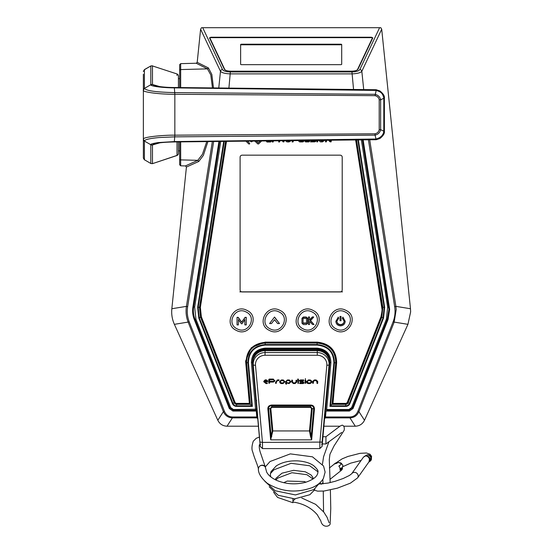 <?xml version="1.0" encoding="UTF-8"?>
<svg xmlns="http://www.w3.org/2000/svg" width="554" height="554" viewBox="0 0 554 554"><rect width="100%" height="100%" fill="white"/><g stroke="black" fill="none" stroke-linecap="round" stroke-linejoin="round"><path stroke-width="0.83" d="M340.149 155.168A2.064 1.994 0 0 1 342.213 157.17L342.213 289.95A2.064 1.994 0 0 1 340.149 291.944L242.167 291.944A2.064 1.994 0 0 1 240.104 289.95L240.104 157.17A2.064 1.994 0 0 1 242.167 155.168L340.149 155.168A2.064 1.994 0 0 1 342.213 157.17L342.213 289.95A2.064 1.994 0 0 1 340.149 291.944L242.167 291.944A2.064 1.994 0 0 1 240.104 289.95L240.104 157.17A2.064 1.994 0 0 1 242.167 155.168L340.149 155.168M318.834 140.37L320.316 141.831L322.414 141.866L324.803 140.3L322.414 141.893L320.316 141.859L318.827 140.37M316.826 141.845L317.664 141.838L317.913 140.377L317.664 141.866L316.826 141.866L317.075 140.391M247.049 310.441C234.107 303.086 222.666 324.222 236.253 330.343C249.175 337.691 260.65 316.583 247.049 310.441M246.205 312.041C235.263 305.843 225.651 323.668 237.098 328.827C247.998 335.025 257.679 317.22 246.205 312.041M280.054 310.441C267.111 303.086 255.671 324.222 269.258 330.343C282.18 337.691 293.655 316.583 280.054 310.441M279.209 312.041C268.268 305.843 258.656 323.668 270.103 328.827C281.003 335.025 290.684 317.22 279.209 312.041M313.058 310.441C300.116 303.086 288.676 324.222 302.262 330.343C315.184 337.691 326.666 316.583 313.058 310.441M312.214 312.041C301.272 305.843 291.66 323.668 303.107 328.827C314.007 335.025 323.688 317.22 312.214 312.041M346.063 310.441C333.12 303.086 321.68 324.222 335.267 330.343C348.189 337.691 359.671 316.583 346.063 310.441M345.218 312.041C334.277 305.843 324.665 323.668 336.112 328.827C347.012 335.025 356.693 317.22 345.218 312.041M382.177 310.316L355.64 139.954L382.177 310.316L380.972 316.763L347.282 402.377A1.648 1.6 0 0 1 345.738 403.409L332.961 403.409L336.638 362.738C336.333 350.377 329.824 343.501 317.123 342.116L265.193 342.116L251.343 347.683L245.609 361.09L249.355 403.409L236.579 403.409A1.648 1.6 0 0 1 235.034 402.377L201.344 316.763L200.368 307.408L226.475 141.388M336.638 362.738L332.961 403.409M245.609 361.014L249.355 403.409M200.368 307.408L226.454 141.388M339.997 316.729L339.997 316.431A55.386 13.905 0 0 0 341.042 316.431L341.042 320.731L339.997 320.731L339.997 316.729L341.042 316.729M344.186 321.32L342.337 318.245L342.857 317.387L345.211 321.32C344.941 324.083 343.376 325.6 340.523 325.863C337.663 325.6 336.105 324.083 335.828 321.32L338.182 317.387L338.702 318.245L336.853 321.32C337.067 323.481 338.293 324.665 340.523 324.866C342.753 324.665 343.972 323.481 344.186 321.32M342.857 317.387L342.337 318.245M342.857 317.089L345.211 321.32M338.182 317.387L335.828 321.32M338.182 317.082L338.702 318.245M336.853 321.029C337.074 323.176 338.293 324.353 340.523 324.568C342.739 324.36 343.965 323.183 344.186 321.036M306.542 323.03A55.497 13.933 180 0 1 303.052 322.982L303.052 318.121M303.052 323.307L303.052 318.439L306.542 318.439L306.542 323.307L303.052 323.307M301.958 318.328L303.357 316.992A55.428 13.919 0 0 0 306.293 317.033L307.692 318.405L307.692 323.197L306.293 324.547L303.357 324.547L301.958 323.197L301.958 318.675L303.357 317.324L306.293 317.324L307.692 318.675M309.541 321.362L312.567 324.512L314.028 324.512L310.42 320.745L313.592 317.269L312.317 317.269L309.541 320.281L309.541 316.971L308.405 317.269L308.405 324.512L309.541 324.512L309.541 321.362M308.405 316.978L308.405 316.978A55.428 13.912 180 0 0 309.541 316.971M313.592 317.269L313.592 316.902A55.428 13.912 180 0 1 312.317 316.93L312.317 317.269M312.317 316.93L309.541 320.011M310.42 320.468L314.028 324.512M279.493 323.564L274.535 317.026L269.59 323.564L271.46 323.564L274.535 319.679L277.616 323.564L279.493 323.564L274.535 317.317M274.535 317.026L269.59 323.564M237.036 317.331A55.455 13.919 0 0 0 238.248 317.359L241.71 322.234L244.923 317.671L246.274 317.671L246.274 324.914L244.868 324.914L244.868 319.693L241.939 323.806L241.461 323.806L238.379 319.748L238.379 324.914L237.036 324.914L237.036 317.331L238.248 317.671L241.71 322.234M241.71 321.971L244.923 317.671M244.923 317.359A55.455 13.919 0 0 0 246.274 317.331L246.274 317.671M244.868 324.589L244.868 319.402M238.379 319.464L238.379 324.589M283.274 140.764L284.063 141.762L283.184 141.969L282.249 140.771L283.184 141.942L284.063 141.734M278.69 141.956L279.535 141.949L279.86 140.695M289.029 141.928L291.272 140.674L289.029 141.928L286.937 141.893L289.029 141.956M286.633 140.723L288.329 141.104L290.178 140.688M286.937 141.921L285.511 140.737L286.937 141.893M304.264 140.578L303.696 141.526L302.65 141.921L299.887 141.928L298.98 141.54L298.731 140.591L298.98 141.512L299.887 141.9L302.65 141.893L303.696 141.499L304.264 140.55M305.96 140.903L305.926 140.515M304.963 141.18L305.524 141.886L308.848 141.879L309.845 140.986M305.074 140.522L305.524 141.914L308.848 141.907L309.845 141.014L306.175 141.021L305.933 140.515M257.797 143.922L258.573 143.929L261.585 141L258.573 143.957L257.797 143.95M251.073 141.782L250.36 141.125L251.841 141.776L252.534 141.104M254.84 141.076L257.804 143.922L254.819 141.076M266.474 140.951L266.986 141.983L270.622 141.976L271.599 141.083L267.305 141.09M272.312 141.969L273.157 141.969L273.482 140.709M272.492 140.882L272.312 141.997L273.157 141.99L273.482 140.737M266.405 141.353L266.986 142.011L270.622 141.997L271.599 141.104M260.061 141.021L258.192 142.842L256.343 141.062M251.073 141.81L252.562 141.104M245.921 141.173A14120.179 13667.942 180 0 1 248.836 143.985L249.605 143.978L249.605 143.237L247.451 141.159M330.523 140.238L330.413 140.924L329.893 140.245M328.695 140.259L330.232 141.859L331.105 141.852L331.375 140.231L331.105 141.824L329.72 141.589L328.716 140.259M325.738 140.294L325.482 141.866L326.327 141.866L326.59 140.28L326.327 141.838L325.482 141.838M316.265 140.515L315.69 141.443L314.644 141.845L315.69 141.471L316.265 140.515M314.984 139.885L315.399 140.487L314.79 141.028L311.203 141.035L310.496 141.879L314.644 141.866L310.503 141.852M303.454 140.307L302.581 141.035L300.261 141.041L299.638 140.314M292.38 140.661L292.166 141.949L293.011 141.942L293.613 140.584M278.877 140.813L278.69 141.983L279.535 141.976L279.86 140.723M292.173 141.921L293.011 141.921L293.613 140.557M319.831 140.356L321.708 141.035L323.841 140.314M249.605 143.209L249.605 143.957L248.836 143.957A14120.179 13667.942 180 0 0 245.948 141.173M256.654 400.473L255.906 400.66M256.405 412.453L257.181 412.453M257.714 418.367L256.897 417.986A1.24 1.198 -38.6 0 0 257.652 417.702M258.42 426.206L227.022 426.206C222.798 426.026 219.73 424.045 217.826 420.278L174.378 324.332C172.155 319.36 171.311 314.16 171.844 308.737L186.435 166.941L185.424 165.93L180.673 165.805L179.669 164.767L179.669 141.9L179.669 162.641M362.42 139.878L388.922 309.298L387.301 319.374L352.517 407.765L348.909 410.237L326.666 410.237L326.022 411.047L325.503 416.982L349.934 416.982C353.639 416.809 356.277 414.974 357.836 411.463L393.077 321.909C394.947 317.089 395.48 312.047 394.677 306.798L395.881 306.362L396.207 309.499L394.178 322.096L407.945 324.332L364.497 420.278C362.586 424.045 359.518 426.026 355.301 426.206L343.695 426.206M339.921 426.206L323.896 426.206M324.741 416.85L325.503 416.982L325.42 417.986A1.24 1.198 -141.4 0 1 324.665 417.702M357.836 411.463L358.937 411.657C357.143 415.604 354.138 417.681 349.934 417.882L355.301 426.206M407.945 324.332L410.639 311.847L410.479 308.737L395.881 306.362L369.691 139.795M213.636 141.526L187.64 306.798C186.843 312.047 187.377 317.089 189.246 321.909L224.488 411.463C226.046 414.974 228.677 416.809 232.389 416.982L232.389 417.882C228.179 417.681 225.18 415.604 223.387 411.657L217.826 420.278M224.488 411.463L223.387 411.657L188.138 322.096C186.186 317.075 185.618 311.833 186.435 306.362L171.844 308.737M187.64 306.798L186.435 306.362L212.355 141.54M256.897 417.986L256.821 417.882A1.24 1.198 -38.6 0 0 257.638 417.543M227.022 426.206L232.389 417.882L256.821 417.882L256.301 411.047L255.657 410.237A1.032 0.997 -38.6 0 0 256.675 409.177L252.444 362.371L251.426 362.683C251.641 353.964 256.225 349.117 265.179 348.141L317.137 348.141C326.098 349.117 330.683 353.971 330.897 362.683L329.879 362.378C329.706 354.325 325.461 349.837 317.137 348.909L265.179 348.909C256.883 349.803 252.638 354.29 252.444 362.371L253.157 361.783M218.948 141.471L192.931 306.909C192.259 311.286 192.709 315.482 194.26 319.499L229.301 408.533L232.895 411.047L256.28 411.047M326.036 411.047L349.429 411.047L353.023 408.533L388.056 319.499L389.656 309.416L363.126 139.871M349.429 411.047L348.909 409.489L351.603 407.606L386.38 319.215L387.661 307.151L361.36 139.892M326.666 410.237L326.666 409.489L325.648 409.177L329.879 362.378L329.166 361.783M353.023 408.533L352.517 407.765L351.603 407.606M389.393 306.909L387.661 307.151M230.72 407.606L229.799 407.765L195.022 319.374C193.457 315.358 193 311.168 193.658 306.791L194.662 307.151L195.936 319.215L230.72 407.606L233.414 409.489L233.414 410.237L229.799 407.765L229.301 408.533M358.348 139.927L384.677 307.318L383.548 318.024L349.858 403.637A4.404 4.266 0 0 1 345.738 406.387L329.955 406.387L333.889 362.815C333.626 352.192 328.037 346.285 317.123 345.094L265.193 345.094C254.286 346.278 248.698 352.185 248.427 362.815L252.368 406.387L236.579 406.387A4.404 4.266 0 0 1 232.458 403.637L198.775 318.024L197.646 307.318L223.733 141.415M329.955 406.387L332.511 403.596L345.738 403.596L347.67 402.315L381.547 316.957L382.357 307.145L381.36 316.701M224.266 141.409L198.166 307.359L199.267 317.809L232.957 403.423A3.878 3.753 180 0 0 236.579 405.84L251.793 405.84L247.901 362.822C248.185 351.859 253.947 345.765 265.193 344.546L317.123 344.546C328.383 345.779 334.145 351.866 334.415 362.822L335.745 362.731C335.475 350.966 329.27 344.408 317.123 343.058L265.193 343.058C253.088 344.373 246.883 350.931 246.572 362.731L250.339 404.351L252.368 406.387M317.137 348.141L317.248 349.2L324.866 351.859L328.993 358.625M253.33 358.625L257.458 351.859L265.075 349.2L265.179 348.141M317.123 345.094L317.123 342.691C329.436 344.048 335.738 350.71 336.029 362.662L332.289 403.984L345.738 403.984A2.264 2.195 180 0 0 347.857 402.571L381.81 317.151L348.12 402.758L347.67 402.315M248.427 362.815L246.295 362.662C246.606 350.682 252.908 344.027 265.193 342.691L317.123 342.691L317.123 342.31C329.554 343.66 335.918 350.391 336.23 362.496L332.511 403.596M226.025 141.395L199.765 307.304L200.777 316.957L234.467 402.571A2.264 2.195 180 0 0 236.579 403.984L236.579 404.351L250.339 404.351L249.806 403.596L246.094 362.496C246.398 350.391 252.769 343.66 265.193 342.31L317.123 342.31M199.959 307.145L200.963 316.701L200.513 317.151L199.482 307.352L225.582 141.395M200.963 316.701L234.654 402.315L236.579 403.596L249.806 403.596M382.357 307.145L356.063 139.954M356.506 139.947L382.835 307.352L381.81 317.151L383.056 317.809L384.151 307.359L357.822 139.933M333.889 362.815L334.415 362.822L330.53 405.84L345.738 405.84A3.878 3.753 180 0 0 349.366 403.423L348.12 402.758A2.548 2.465 0 0 1 345.738 404.351L345.738 403.596M349.934 416.982L349.934 417.882L325.503 417.882M379.601 27.7L202.722 27.7L222.493 69.555C223.511 71.037 226.136 71.833 230.367 71.944L351.949 71.944C356.18 71.833 358.805 71.037 359.823 69.555L379.601 27.7L380.799 27.7L381.706 29.224L410.479 308.737M359.823 69.555A2.064 1.911 25.3 0 1 361.831 71.286C360.529 72.796 357.233 73.661 351.949 73.883L230.367 73.883C225.09 73.661 221.794 72.796 220.485 71.286L200.61 29.224L201.524 27.7L202.722 27.7M351.949 71.944L353.556 89.471M230.367 71.944L228.906 88.093M222.493 69.555A2.064 1.911 154.7 0 0 220.485 71.286L218.768 87.982M210.929 37.229L209.502 37.845L224.335 69.243C225.166 70.434 227.272 71.078 230.637 71.175L351.679 71.175C355.052 71.078 357.15 70.434 357.981 69.243L372.814 37.845L371.395 37.229L210.929 37.229L210.929 37.651L371.374 37.651L371.395 37.229M179.669 64.686L179.669 87.553L179.669 64.686L180.673 63.648L196.206 63.239L197.203 62.325L200.61 29.224M186.428 167.045L198.782 161.456L203.346 155.425L207.93 141.589M213.47 87.92L211.829 74.395L208.415 67.948L197.203 62.325M185.424 165.93L197.806 160.328L202.418 154.317L206.767 141.602M212.466 87.913L210.783 74.908L207.438 68.869L208.415 67.948M342.476 291.854L239.84 291.854M298.433 379.261L297.927 378.936M322.186 444.862L322.13 443.948M329.595 362.468A12.32 11.925 180 0 0 328.875 358.293L328.418 357.053A11.835 11.454 180 0 0 317.276 349.456L265.047 349.456A11.835 11.454 180 0 0 253.905 357.053L253.448 358.293A12.32 11.925 180 0 0 252.728 362.468M328.875 358.293A12.32 11.925 180 0 0 317.276 350.384L265.047 350.384A12.32 11.925 180 0 0 253.448 358.293M260.138 444.862L260.145 444.356M260.525 444.135L260.11 444.578M321.791 444.135L322.206 444.578M334.457 463.996L337.254 463.102M340.634 468.546L342.531 468.206L340.052 470.173A4.64 3.989 -128.4 0 0 339.914 468.068A4.64 3.989 -128.4 0 0 338.84 466.122L341.319 464.155A4.64 3.989 51.6 0 0 335.454 463.179L335.357 463.255M341.693 468.352L341.631 467.749L340.094 468.975M339.076 462.638L340.855 462.95L342.884 465.152L342.199 468.269M368.832 462.05L369.968 461.364L370.945 457.929C370.162 455.907 368.874 454.896 367.08 454.903C369.22 454.599 370.695 455.443 371.505 457.445L371.36 459.799L370.384 461.039M364.11 456.51L365.315 455.963C367.565 455.693 369.109 456.544 369.947 458.532L368.888 461.967M365.522 455.617L367.08 454.903L363.389 457.237L365.315 455.963C367.254 455.942 368.625 456.939 369.428 458.947L369.082 461.69L357.572 477.915A3.608 3.4 -144.6 0 0 355.156 472.43A3.608 3.4 -144.6 0 0 351.686 473.739L363.396 457.237M340.315 464.951L338.972 466.281M342.531 468.206A4.64 3.989 51.6 0 1 341.229 470.45L330.039 479.328M340.855 462.95L338.044 462.424M337.926 462.417L341.541 463.331M321.507 484.238L322.968 482.562M338.819 472.361L339.747 471.627M337.206 463.172L334.374 463.76L337.206 463.172M273.586 492.264L277.547 497.402L292.934 502.72L292.934 498.835M265.601 468.324A3.608 2.922 180 0 0 265.601 468.22A3.608 2.922 180 0 0 260.151 465.81L259.016 466.877L258.393 468.629M322.871 436.732L325.939 436.732L325.939 443.948L341.679 432.432M295.15 498.829A3.608 1.427 139.6 0 1 292.934 500.892M260.151 465.81A3.608 3.082 -19.7 0 1 265.491 467.479A3.608 3.082 -19.7 0 1 265.532 467.763M322.068 446.476L319.748 448.588L262.568 448.588L260.311 446.566L253.254 365.024A11.835 11.454 0 0 1 265.047 352.573L317.276 352.573A11.835 11.454 0 0 1 329.062 365.024L322.096 442.085L322.068 446.476L329.547 363.666A12.32 11.925 -0 0 0 317.276 350.696L317.276 355.259A9.591 9.286 -0 0 1 326.832 365.349L319.866 442.411L319.831 448.456M260.255 446.476L252.769 363.666A12.32 11.925 -0 0 1 265.047 350.696L317.276 350.696M322.151 444.91L321.791 444.446M260.525 444.446L260.11 444.883M260.221 442.085L262.457 442.411L255.491 365.349A9.591 9.286 -0 0 1 265.047 355.259L317.276 355.259M262.492 448.456L262.457 442.411L322.096 442.085M310.51 436.49L311.653 439.848L314.457 408.887L311.514 408.492L309.485 430.943L310.212 431.081L312.241 408.623L310.455 406.733L271.869 406.733L270.075 408.623L272.111 431.081L272.831 430.943L270.802 408.492L267.866 408.887L270.664 439.848L272.831 430.943L309.485 430.943L310.51 436.49L311.237 436.33L313.73 408.748C313.716 406.892 312.747 405.874 310.836 405.687L271.488 405.687C269.569 405.874 268.607 406.892 268.593 408.748L271.086 436.33L272.111 431.081M314.457 408.887C314.305 406.442 313.1 405.168 310.836 405.057L310.455 407.363L311.514 408.492M271.813 436.49L271.086 436.33L270.664 439.848L311.653 439.848L310.212 431.081M310.836 405.057L271.488 405.057C268.988 405.417 267.776 406.691 267.866 408.887M271.488 405.057L271.869 407.363L310.455 407.363M265.975 383.569L267.257 383.569L267.257 383.07L265.941 383.07L264.535 381.935L266.862 381.935L267.873 381.277C266.322 379.255 264.937 379.365 263.711 381.609L265.975 383.569L267.257 383.416L267.257 382.911M263.711 381.727L265.975 383.416M264.535 381.782L266.862 381.782L267.873 381.124M267.09 381.145L264.549 381.464C265.214 380.092 266.058 379.989 267.09 381.145L267.09 380.986C266.065 379.836 265.221 379.94 264.542 381.297L264.549 381.464M268.801 383.167L269.604 383.174L269.604 382.052L273.42 382.052L274.826 381.076L273.357 379.075L269.251 379.068L268.801 379.518L268.801 383.167L269.611 382.655M269.604 383.015L269.604 381.893L273.42 381.893L274.909 380.446M268.794 379.996L268.801 381.131M268.794 382.454L268.801 383.015M274.085 380.494L273.357 379.615L269.604 379.615L269.604 381.353L273.157 381.353C274.299 380.951 274.368 380.425 273.357 379.774L269.604 379.774M275.539 382.904L276.314 382.731M276.314 382.149L277.609 380.439L278.911 380.439L278.918 379.774M276.314 381.858L277.609 380.591L278.911 380.591L278.918 379.933L277.325 379.94L275.546 382.364C275.47 383.451 275.726 383.721 276.314 383.16L276.314 381.706M283.025 383.576L284.908 381.713L283.288 379.961L281.342 379.954L279.687 381.561C279.791 383.084 280.656 383.756 282.284 383.576L283.025 383.576L284.908 381.637M281.418 380.619C280.137 381.339 280.116 382.087 281.363 382.876L283.239 382.876L284.154 381.761L283.184 380.626L281.418 380.619M284.147 381.685L283.184 380.626M283.184 380.466L281.418 380.466L280.442 381.685M279.687 381.408C279.777 382.918 280.643 383.59 282.284 383.416L283.025 383.416M289.133 383.569L290.94 381.734L289.292 379.954L287.36 379.954L285.719 381.63C285.421 383.375 285.67 384.227 286.46 384.178L286.46 382.897L289.133 383.569L290.94 381.651M291.723 380.487L291.75 381.872L293.204 383.368L295.15 383.396L296.722 381.983L296.764 381.007M293.204 383.527L295.15 383.548L296.722 382.135L296.764 380.273L296.016 380.3L295.981 381.948L295.033 382.883L293.53 382.897L292.498 381.865L292.484 380.369C291.916 379.781 291.667 380.037 291.723 381.138L291.75 382.025L293.204 383.368M292.477 381.034L292.484 380.508M298.433 379.275L297.678 379.275L298.052 383.583L298.433 383.216L298.433 379.275M300.095 380.944L303.668 380.591L303.689 379.933L300.372 379.933L299.326 381.027M299.465 380.446L300.462 382.066C302.436 381.796 303.246 382.08 302.899 382.911L299.735 382.918L299.728 383.576L303.093 383.569L304.049 383.043L303.045 381.443L300.095 381.02L303.668 380.591M300.462 382.066L299.465 380.293M303.093 383.569L301.411 383.576M311.092 381.685L310.101 380.459L308.377 380.459L307.387 381.685M306.639 381.408C306.729 382.925 307.595 383.59 309.243 383.416L309.977 383.416L311.854 381.637M306.639 381.567C306.729 383.077 307.595 383.749 309.243 383.576L309.977 383.576C312.359 382.516 312.449 381.311 310.247 379.961L308.28 379.954L306.625 381.789M312.657 382.232L312.671 383.126L313.412 383.022L313.439 381.394L314.416 380.459L315.939 380.459L316.93 381.685L316.943 383.056L317.359 383.41L317.712 383.056M317.712 383.216L317.712 381.429L316.119 379.968L314.333 379.954L312.712 381.332L312.671 383.278L313.412 383.181L313.439 381.554L314.416 380.619L315.939 380.619L316.93 381.838L316.943 383.209L317.359 383.562L317.712 383.216M305.039 383.216L305.794 383.216L305.794 380.279L305.039 380.279L305.039 383.216M305.406 378.569L305.42 379.483L305.406 378.569M305.039 383.056L305.794 383.056M290.178 381.671L289.202 380.619L287.436 380.619C286.162 381.346 286.148 382.101 287.381 382.869L289.257 382.869L290.178 381.595M309.257 380.612L308.377 380.619C307.082 381.339 307.054 382.094 308.315 382.869L310.171 382.869C311.424 382.094 311.403 381.339 310.101 380.619L309.257 380.612M341.7 44.625L340.668 44.625M224.529 69.534L209.931 38.06L224.758 69.444A6.191 2.119 0 0 0 227.341 70.843M340.668 64.666L241.655 64.666A1.032 0.353 180 0 1 240.623 64.312L240.623 44.555A1.032 0.353 180 0 1 241.655 44.202L340.668 44.202A1.032 0.353 180 0 1 341.7 44.555L341.7 64.312A1.032 0.353 180 0 1 340.668 64.666M241.655 44.202L241.655 44.784A1.032 0.353 0 0 0 240.623 45.137M241.655 44.784L340.668 44.784L340.668 44.202M354.982 70.843A6.191 2.119 0 0 0 357.559 69.444L357.559 69.762M357.794 69.534L372.392 38.06L357.559 69.444M372.392 38.06A1.032 0.353 0 0 0 371.374 37.651M210.949 37.651A1.032 0.353 0 0 0 209.931 38.06M143.361 138.112L143.361 136.755M143.361 109.221L143.361 106.804M159.919 142.807L152.482 144.94A2.064 2.05 180 0 1 150.813 144.781L152.482 144.899L154.614 143.721C158.638 142.724 165.224 142.136 174.358 141.956M150.82 163.492L144.407 159.739L150.82 163.492L152.488 163.652L177.017 155.411A2.064 2.05 -0 0 0 178.43 153.465L178.43 141.914M177.017 153.991L177.017 141.928L177.017 155.494L152.488 163.652M375.051 95.662L174.842 94.284C156.443 94.291 141.582 91.645 143.361 90.191L143.361 90.163A2.064 2.05 180 0 1 144.407 88.384L143.361 90.191L143.361 139.262C142.198 136.956 163.582 135.017 174.842 135.169L375.051 133.791C377.371 133.216 378.756 131.838 379.206 129.65L379.206 99.803C378.825 97.677 377.44 96.299 375.051 95.662L376.187 90.427C380.529 91.735 382.516 92.823 383.763 97.843L383.797 98.273L380.626 99.803C380.065 96.964 378.209 95.129 375.051 94.305L174.787 92.601C156.346 92.199 146.221 90.801 144.407 88.411L150.813 84.714C149.933 86.105 162.114 87.802 174.351 87.878L376.187 90.427L376.201 89.79M383.784 98.127L384.282 97.885M384.289 131.485L383.763 131.603C383.174 135.231 380.646 137.704 376.187 139.019L174.351 141.575L158.063 142.586C152.558 143.486 150.148 144.199 150.813 144.732L144.407 141.041C144.919 138.902 155.577 137.863 159.289 137.537L174.787 136.852L375.051 135.148L376.201 139.663M383.763 131.603L383.797 131.18L384.4 131.527C384.698 133.472 383.216 135.785 379.961 138.479L376.201 139.719L174.635 141.949M375.051 133.791L375.051 135.148C378.14 134.393 379.996 132.558 380.626 129.65L383.797 131.18L383.797 98.273L384.4 98.273L384.4 131.18M174.358 87.532L174.351 87.878L174.635 87.539M154.725 85.759L152.482 84.513L159.919 86.646M143.361 90.163L143.361 74.194M143.361 71.494L144.407 69.707L143.361 71.39M144.407 69.596L150.82 65.961L144.407 69.707L144.407 88.384M152.482 84.554L150.813 84.714L150.813 66.106A2.064 2.05 180 0 1 152.482 65.94L177.017 73.959L152.482 65.94L152.482 84.513A2.064 2.05 180 0 0 150.813 84.672M150.813 144.781L150.813 163.347A2.064 2.05 -0 0 0 152.482 163.513L152.482 144.899M143.361 139.289A2.064 2.05 0 0 0 144.407 141.069L144.407 159.739L143.361 157.959L143.361 139.262L144.407 141.041M143.361 128.77L143.361 129.13M143.361 100.322L143.361 100.78M143.361 102.386L143.361 103.231M178.43 87.539L178.43 75.988A2.064 2.05 180 0 0 177.017 74.042L177.017 75.455M285.656 348.909L285.795 349.456M285.996 349.456L285.857 348.909M271.121 349.456L270.982 348.909M270.781 348.909L270.92 349.456M268.648 348.909L268.794 349.456M288.122 349.456L287.983 348.909M325.42 417.986L324.602 418.367M364.497 420.278L358.937 411.657L394.178 322.096L393.077 321.909M174.378 324.332L189.246 321.909M232.389 416.982L256.821 416.982M394.677 306.798L368.417 139.809M386.38 319.215L388.056 319.499M330.897 362.683L326.666 409.489L348.909 409.489M232.895 411.047L233.414 410.237L255.657 410.237L251.426 362.683M194.26 319.499L195.936 319.215M219.654 141.464L193.658 306.791L192.931 306.909M220.721 141.45L194.662 307.151M233.414 409.489L256.675 409.177M345.738 406.387L345.738 404.351L331.984 404.351L335.745 362.731L336.23 362.496M234.654 402.315L234.203 402.758A2.548 2.465 0 0 0 236.579 404.351L236.579 406.387M265.193 345.094L265.193 342.31M236.579 403.596L236.579 403.984L250.027 403.984L246.094 362.496M232.458 403.637L234.203 402.758L200.513 317.151L198.775 318.024M225.852 141.395L199.765 307.304L197.646 307.318M384.677 307.318L382.558 307.304L356.243 139.947M349.858 403.637L349.366 403.423L383.056 317.809L383.548 318.024M381.706 29.224L361.831 71.286L363.715 89.589M180.673 141.886L180.673 159.884L197.806 160.328L198.782 161.456M179.669 70.593A1.032 1.025 0 0 1 180.673 69.569L207.438 68.869L196.206 63.239M180.673 63.648L180.673 87.567M179.669 158.859A1.032 1.025 -0 0 0 180.673 159.884L180.673 165.805M317.276 349.456L317.276 350.384M265.047 350.384L265.047 349.456M320.198 482.506A3.608 3.102 51.6 0 1 320.392 483.005A3.608 3.102 51.6 0 1 320.544 484.058M371.505 457.445L371.36 459.799L369.968 461.364M326.832 365.349L329.062 365.024L329.547 363.666M265.047 355.259L265.047 350.696M255.491 365.349L253.254 365.024L252.769 363.666M270.802 408.492L271.869 407.363M174.351 141.575L174.842 135.169L174.842 94.284L174.351 87.878M379.206 99.803L380.626 99.803L380.626 129.65L379.206 129.65M318.993 484.037L328.065 483.067L335.218 481.274L343.203 478.49L349.429 475.457L351.686 473.739M334.429 463.989L329.395 467.991M342.974 466.6L350.675 463.151L361.09 460.478M314.305 490.145L317.643 491.156L324.118 491.017L337.331 488.178L350.384 483.157L357.572 477.915M336.437 462.632L342.123 458.857L347.912 456.468L360.017 453.338L366.443 452.992L370.058 454.245L371.679 456.496M265.352 466.835L270.054 461.517L290.331 453.878L312.47 456.821L323.557 466.025L325.115 472.084L323.411 478.421C321.078 482.396 317.276 485.484 311.999 487.686C296.002 493.295 281.093 491.827 267.27 483.275C261.038 477.977 258.081 473.047 258.386 468.497M264.819 481.26L275.123 490.733L295.407 494.937L313.91 489.542L319.374 483.254M269.189 486.758L278.233 495.304L294.7 498.842L309.852 494.715L314.263 490.221L314.963 488.76M265.601 468.22L266.647 472.029C268.254 475.214 271.557 477.984 276.55 480.332C285.899 484.196 295.552 484.861 305.503 482.326C313.689 479.556 317.816 476.135 317.892 472.077C318.543 470.976 317.123 468.829 313.626 465.637C309.665 462.867 304.243 461.274 297.359 460.859C289.07 460.616 282.048 462.285 276.294 465.872L270.968 471.655L270.352 474.529L270.761 476.856M313.128 478.947L312.816 477.292L311.092 474.993L305.309 471.8L293.606 470.325L282.007 473.171L275.92 478.337L275.317 479.75M305.843 482.229L304.582 481.544L287.214 481.073L283.724 482.707M330.149 482.61L329.284 459.598L329.928 454.335L333.958 446.053L344.145 430.34C344.934 425.818 342.511 425.001 341.97 425.23L340.024 426.137L325.939 436.732M330.392 489.958L330.759 508.461L330.17 523.191C330.724 526.556 322.407 528.648 320.835 520.926L317.248 514.701C311.175 507.706 303.073 503.482 292.934 502.028M329.104 522.775L327.102 517.332L323.758 512.041L315.635 504.341L301.771 498.004M328.91 441.794L323.571 456.752L322.456 464.266M322.83 479.39L323.024 483.877M323.266 491.107L323.564 511.799M322.096 443.948L325.939 443.948M260.228 444.322L259.494 444.904C259.404 443.775 258.51 447.826 260.733 453.56L265.491 467.479M259.501 437.044L256.204 438.297L253.268 441.247C251.703 446.046 251.544 449.647 252.776 452.057C254.722 459.183 257.118 463.373 258.427 468.843M317.885 471.779L309.693 465.769L291.106 463.303L273.939 469.806L270.428 473.545M313.058 478.995L306.923 474.709L291.903 472.721L277.852 478.067L275.83 479.999M178.43 78.626L179.669 78.626M174.635 87.497L376.201 89.727L379.975 90.988C383.223 93.688 384.698 96.001 384.4 97.926M174.358 87.497C167.239 87.511 160.66 86.923 154.614 85.731M144.407 159.857L143.361 158.063M150.82 65.961L152.488 65.801M178.43 150.827L179.669 150.827"/></g></svg>
